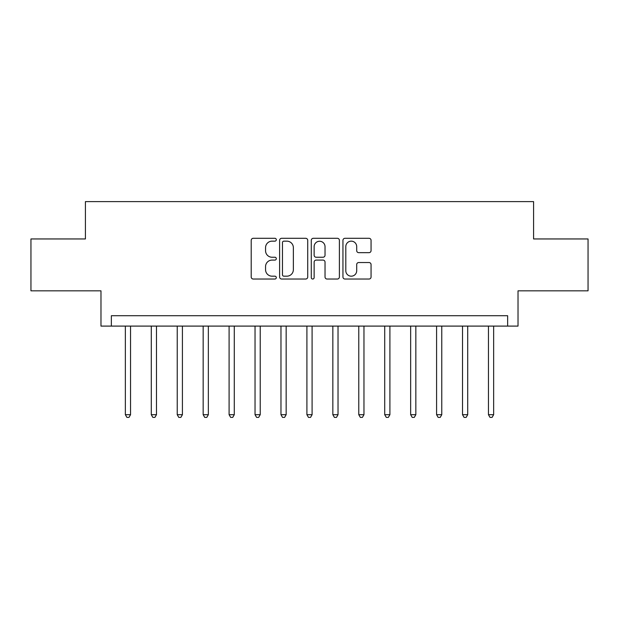 <?xml version="1.0" encoding="UTF-8"?>
<svg xmlns="http://www.w3.org/2000/svg" width="619" height="619" viewBox="0 0 619 619"><rect width="100%" height="100%" fill="white"/><g stroke="black" fill="none" stroke-linecap="round" stroke-linejoin="round"><path stroke-width="0.93" d="M276.306 239.723A1.424 1.424 0 0 0 274.875 238.3L253.241 238.3A2.035 2.035 0 0 0 251.206 240.334L251.206 276.995A2.035 2.035 0 0 0 253.241 279.03L274.875 279.03A1.424 1.424 0 0 0 276.306 277.606A1.424 1.424 0 0 0 274.875 276.182L272.074 276.182A6.515 6.515 0 0 1 265.559 269.667L265.559 266.611A6.515 6.515 0 0 1 272.074 260.088L274.875 260.088A1.424 1.424 0 0 0 276.306 258.665A1.424 1.424 0 0 0 274.875 257.241L272.074 257.241A6.515 6.515 0 0 1 265.559 250.726L265.559 247.67A6.515 6.515 0 0 1 272.074 241.155L274.875 241.155A1.424 1.424 0 0 0 276.306 239.723M369.017 252.66A2.035 2.035 0 0 0 371.06 250.618L371.06 240.334A2.035 2.035 0 0 0 369.017 238.3L344.984 238.3A2.035 2.035 0 0 0 342.949 240.334L342.949 276.995A2.035 2.035 0 0 0 344.984 279.03L369.017 279.03A2.035 2.035 0 0 0 371.06 276.995L371.06 264.568A2.035 2.035 0 0 0 369.017 262.533L358.734 262.533A2.035 2.035 0 0 0 356.699 264.568L356.699 270.735A5.447 5.447 0 0 1 351.252 276.182A5.447 5.447 0 0 1 345.804 270.735L345.804 246.602A5.447 5.447 0 0 1 351.252 241.155A5.447 5.447 0 0 1 356.699 246.602L356.699 250.618A2.035 2.035 0 0 0 358.734 252.66L369.017 252.66M507.65 326.097L518.026 326.097L518.026 290.829L588.05 290.829L588.05 238.957L533.586 238.957L533.586 201.608L85.414 201.608L85.414 238.957L30.95 238.957L30.95 290.829L100.974 290.829L100.974 326.097L507.65 326.097L507.65 315.721L111.35 315.721L111.35 326.097M307.72 240.334A2.035 2.035 0 0 0 305.678 238.3L281.653 238.3A2.035 2.035 0 0 0 279.61 240.334L279.61 276.995A2.035 2.035 0 0 0 281.653 279.03L305.678 279.03A2.035 2.035 0 0 0 307.72 276.995L307.72 240.334M313.322 238.3L337.347 238.3A2.035 2.035 0 0 1 339.39 240.334L339.39 276.995A2.035 2.035 0 0 1 337.347 279.03L327.064 279.03A2.035 2.035 0 0 1 325.029 276.995L325.029 262.131A2.035 2.035 0 0 0 322.994 260.088L316.17 260.088A2.035 2.035 0 0 0 314.135 262.131L314.135 277.606A1.424 1.424 0 0 1 312.711 279.03A1.424 1.424 0 0 1 311.28 277.606L311.28 240.334A2.035 2.035 0 0 1 313.322 238.3M283.889 241.155A1.424 1.424 0 0 0 282.465 242.578L282.465 274.759A1.424 1.424 0 0 0 283.889 276.182L286.845 276.182A6.515 6.515 0 0 0 293.36 269.667L293.36 247.67A6.515 6.515 0 0 0 286.845 241.155L283.889 241.155M325.029 246.702A5.447 5.447 0 0 0 319.582 241.255A5.447 5.447 0 0 0 314.135 246.702L314.135 255.206A2.035 2.035 0 0 0 316.17 257.241L322.994 257.241A2.035 2.035 0 0 0 325.029 255.206L325.029 246.702M125.355 326.097L125.355 414.699L130.547 414.699L130.547 326.097M130.547 414.699L128.984 417.392L126.91 417.392L125.355 414.699M151.291 326.097L151.291 414.699L156.475 414.699L156.475 326.097M156.475 414.699L154.92 417.392L152.847 417.392L151.291 414.699M177.227 326.097L177.227 414.699L182.412 414.699L182.412 326.097M182.412 414.699L180.856 417.392L178.783 417.392L177.227 414.699M203.164 326.097L203.164 414.699L208.348 414.699L208.348 326.097M208.348 414.699L206.792 417.392L204.719 417.392L203.164 414.699M229.1 326.097L229.1 414.699L234.284 414.699L234.284 326.097M234.284 414.699L232.729 417.392L230.655 417.392L229.1 414.699M255.036 326.097L255.036 414.699L260.22 414.699L260.22 326.097M260.22 414.699L258.665 417.392L256.591 417.392L255.036 414.699M280.972 326.097L280.972 414.699L286.156 414.699L286.156 326.097M286.156 414.699L284.601 417.392L282.527 417.392L280.972 414.699M306.908 326.097L306.908 414.699L312.092 414.699L312.092 326.097M312.092 414.699L310.537 417.392L308.463 417.392L306.908 414.699M332.844 326.097L332.844 414.699L338.028 414.699L338.028 326.097M338.028 414.699L336.473 417.392L334.399 417.392L332.844 414.699M358.78 326.097L358.78 414.699L363.964 414.699L363.964 326.097M363.964 414.699L362.409 417.392L360.335 417.392L358.78 414.699M384.716 326.097L384.716 414.699L389.9 414.699L389.9 326.097M389.9 414.699L388.345 417.392L386.271 417.392L384.716 414.699M410.652 326.097L410.652 414.699L415.836 414.699L415.836 326.097M415.836 414.699L414.281 417.392L412.208 417.392L410.652 414.699M436.588 326.097L436.588 414.699L441.773 414.699L441.773 326.097M441.773 414.699L440.217 417.392L438.144 417.392L436.588 414.699M462.525 326.097L462.525 414.699L467.709 414.699L467.709 326.097M467.709 414.699L466.153 417.392L464.08 417.392L462.525 414.699M488.453 326.097L488.453 414.699L493.645 414.699L493.645 326.097M493.645 414.699L492.09 417.392L490.016 417.392L488.453 414.699"/></g></svg>
